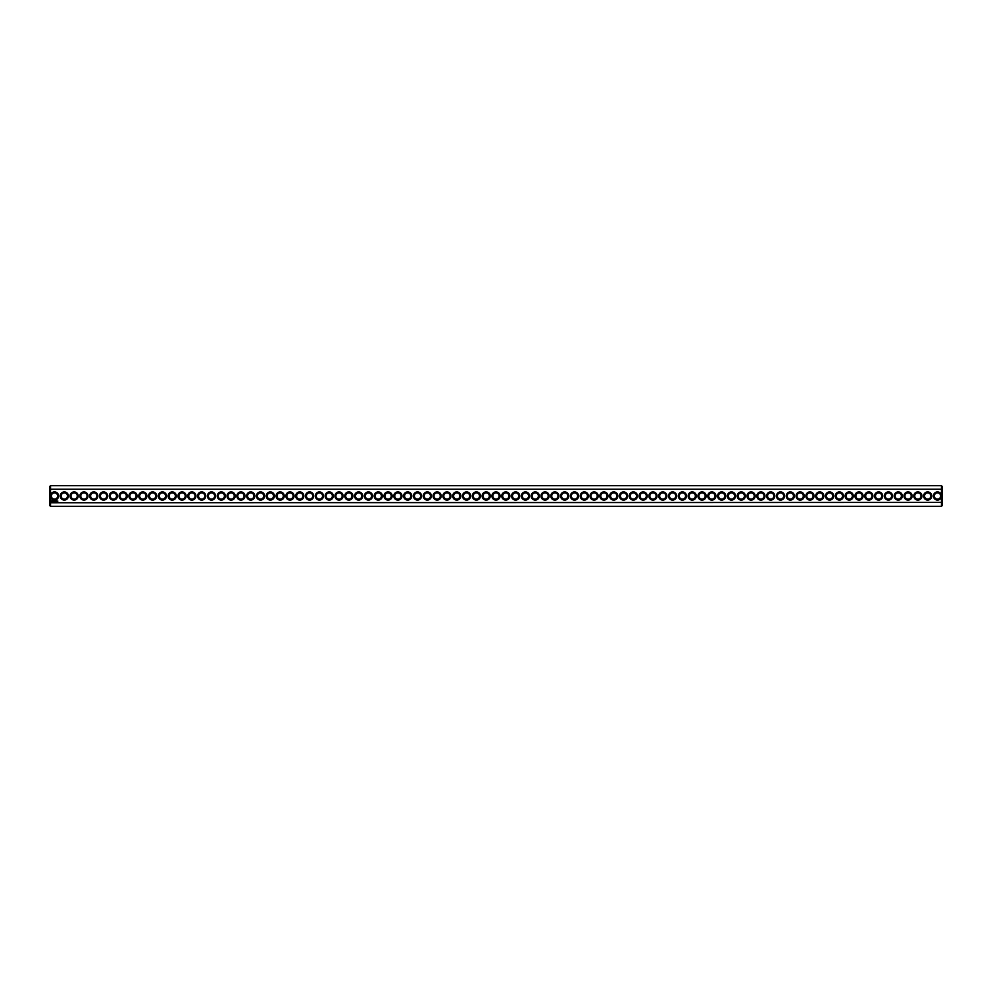<?xml version="1.0" encoding="UTF-8"?>
<svg xmlns="http://www.w3.org/2000/svg" width="992" height="992" viewBox="0 0 992 992"><rect width="100%" height="100%" fill="white"/><g stroke="black" fill="none" stroke-linecap="round" stroke-linejoin="round"><path stroke-width="1.49" d="M941.458 506.366L942.4 505.424L942.4 502.398L50.542 502.758L50.542 506.366L941.458 506.366L941.458 495.033A4.08 4.08 0 0 0 935.183 492.64A4.08 4.08 0 0 0 935.183 499.36A4.08 4.08 0 0 0 941.458 496.967M50.542 506.366L49.6 505.424L49.6 502.398L50.542 502.758L50.542 496.967A4.08 4.08 0 0 0 58.59 496A4.08 4.08 0 0 0 50.542 495.033L50.542 489.242L941.458 489.242L942.4 489.602L942.4 502.398M941.458 495.033L941.458 485.634L50.542 485.634L50.542 489.242L49.6 489.602L49.6 502.398M931.761 496A4.08 4.08 0 0 0 925.648 492.466A4.08 4.08 0 0 0 925.648 499.534A4.08 4.08 0 0 0 931.761 496M921.952 496A4.08 4.08 0 0 0 915.827 492.466A4.08 4.08 0 0 0 915.827 499.534A4.08 4.08 0 0 0 921.952 496M912.144 496A4.08 4.08 0 0 0 906.018 492.466A4.08 4.08 0 0 0 906.018 499.534A4.08 4.08 0 0 0 912.144 496M902.336 496A4.08 4.08 0 0 0 896.21 492.466A4.08 4.08 0 0 0 896.21 499.534A4.08 4.08 0 0 0 902.336 496M892.515 496A4.08 4.08 0 0 0 886.402 492.466A4.08 4.08 0 0 0 886.402 499.534A4.08 4.08 0 0 0 892.515 496M882.706 496A4.08 4.08 0 0 0 876.593 492.466A4.08 4.08 0 0 0 876.593 499.534A4.08 4.08 0 0 0 882.706 496M872.898 496A4.08 4.08 0 0 0 866.772 492.466A4.08 4.08 0 0 0 866.772 499.534A4.08 4.08 0 0 0 872.898 496M863.09 496A4.08 4.08 0 0 0 856.964 492.466A4.08 4.08 0 0 0 856.964 499.534A4.08 4.08 0 0 0 863.09 496M853.281 496A4.08 4.08 0 0 0 847.156 492.466A4.08 4.08 0 0 0 847.156 499.534A4.08 4.08 0 0 0 853.281 496M843.46 496A4.08 4.08 0 0 0 837.347 492.466A4.08 4.08 0 0 0 837.347 499.534A4.08 4.08 0 0 0 843.46 496M833.652 496A4.08 4.08 0 0 0 827.539 492.466A4.08 4.08 0 0 0 827.539 499.534A4.08 4.08 0 0 0 833.652 496M823.844 496A4.08 4.08 0 0 0 817.718 492.466A4.08 4.08 0 0 0 817.718 499.534A4.08 4.08 0 0 0 823.844 496M814.035 496A4.08 4.08 0 0 0 807.91 492.466A4.08 4.08 0 0 0 807.91 499.534A4.08 4.08 0 0 0 814.035 496M804.227 496A4.08 4.08 0 0 0 798.101 492.466A4.08 4.08 0 0 0 798.101 499.534A4.08 4.08 0 0 0 804.227 496M794.406 496A4.08 4.08 0 0 0 788.293 492.466A4.08 4.08 0 0 0 788.293 499.534A4.08 4.08 0 0 0 794.406 496M784.598 496A4.08 4.08 0 0 0 778.472 492.466A4.08 4.08 0 0 0 778.472 499.534A4.08 4.08 0 0 0 784.598 496M774.789 496A4.08 4.08 0 0 0 768.664 492.466A4.08 4.08 0 0 0 768.664 499.534A4.08 4.08 0 0 0 774.789 496M764.981 496A4.08 4.08 0 0 0 758.855 492.466A4.08 4.08 0 0 0 758.855 499.534A4.08 4.08 0 0 0 764.981 496M755.172 496A4.08 4.08 0 0 0 749.047 492.466A4.08 4.08 0 0 0 749.047 499.534A4.08 4.08 0 0 0 755.172 496M745.352 496A4.08 4.08 0 0 0 739.238 492.466A4.08 4.08 0 0 0 739.238 499.534A4.08 4.08 0 0 0 745.352 496M735.543 496A4.08 4.08 0 0 0 729.418 492.466A4.08 4.08 0 0 0 729.418 499.534A4.08 4.08 0 0 0 735.543 496M725.735 496A4.08 4.08 0 0 0 719.609 492.466A4.08 4.08 0 0 0 719.609 499.534A4.08 4.08 0 0 0 725.735 496M715.926 496A4.08 4.08 0 0 0 709.801 492.466A4.08 4.08 0 0 0 709.801 499.534A4.08 4.08 0 0 0 715.926 496M706.118 496A4.08 4.08 0 0 0 699.992 492.466A4.08 4.08 0 0 0 699.992 499.534A4.08 4.08 0 0 0 706.118 496M696.297 496A4.08 4.08 0 0 0 690.184 492.466A4.08 4.08 0 0 0 690.184 499.534A4.08 4.08 0 0 0 696.297 496M686.489 496A4.08 4.08 0 0 0 680.363 492.466A4.08 4.08 0 0 0 680.363 499.534A4.08 4.08 0 0 0 686.489 496M676.68 496A4.08 4.08 0 0 0 670.555 492.466A4.08 4.08 0 0 0 670.555 499.534A4.08 4.08 0 0 0 676.68 496M666.872 496A4.08 4.08 0 0 0 660.746 492.466A4.08 4.08 0 0 0 660.746 499.534A4.08 4.08 0 0 0 666.872 496M657.051 496A4.08 4.08 0 0 0 650.938 492.466A4.08 4.08 0 0 0 650.938 499.534A4.08 4.08 0 0 0 657.051 496M647.243 496A4.08 4.08 0 0 0 641.13 492.466A4.08 4.08 0 0 0 641.13 499.534A4.08 4.08 0 0 0 647.243 496M637.434 496A4.08 4.08 0 0 0 631.309 492.466A4.08 4.08 0 0 0 631.309 499.534A4.08 4.08 0 0 0 637.434 496M627.626 496A4.08 4.08 0 0 0 621.5 492.466A4.08 4.08 0 0 0 621.5 499.534A4.08 4.08 0 0 0 627.626 496M617.818 496A4.08 4.08 0 0 0 611.692 492.466A4.08 4.08 0 0 0 611.692 499.534A4.08 4.08 0 0 0 617.818 496M607.997 496A4.08 4.08 0 0 0 601.884 492.466A4.08 4.08 0 0 0 601.884 499.534A4.08 4.08 0 0 0 607.997 496M598.188 496A4.08 4.08 0 0 0 592.075 492.466A4.08 4.08 0 0 0 592.075 499.534A4.08 4.08 0 0 0 598.188 496M588.38 496A4.08 4.08 0 0 0 582.254 492.466A4.08 4.08 0 0 0 582.254 499.534A4.08 4.08 0 0 0 588.38 496M578.572 496A4.08 4.08 0 0 0 572.446 492.466A4.08 4.08 0 0 0 572.446 499.534A4.08 4.08 0 0 0 578.572 496M568.763 496A4.08 4.08 0 0 0 562.638 492.466A4.08 4.08 0 0 0 562.638 499.534A4.08 4.08 0 0 0 568.763 496M558.942 496A4.08 4.08 0 0 0 552.829 492.466A4.08 4.08 0 0 0 552.829 499.534A4.08 4.08 0 0 0 558.942 496M549.134 496A4.08 4.08 0 0 0 543.008 492.466A4.08 4.08 0 0 0 543.008 499.534A4.08 4.08 0 0 0 549.134 496M539.326 496A4.08 4.08 0 0 0 533.2 492.466A4.08 4.08 0 0 0 533.2 499.534A4.08 4.08 0 0 0 539.326 496M529.517 496A4.08 4.08 0 0 0 523.392 492.466A4.08 4.08 0 0 0 523.392 499.534A4.08 4.08 0 0 0 529.517 496M519.709 496A4.08 4.08 0 0 0 513.583 492.466A4.08 4.08 0 0 0 513.583 499.534A4.08 4.08 0 0 0 519.709 496M509.888 496A4.08 4.08 0 0 0 503.775 492.466A4.08 4.08 0 0 0 503.775 499.534A4.08 4.08 0 0 0 509.888 496M500.08 496A4.08 4.08 0 0 0 493.954 492.466A4.08 4.08 0 0 0 493.954 499.534A4.08 4.08 0 0 0 500.08 496M57.871 501.072L57.4 501.927L57.871 501.072M56.854 501.072L56.37 501.927L56.854 501.072M57.102 501.072L57.102 501.927L57.102 501.072M56.048 501.096L55.403 501.927L56.048 501.096M54.659 501.072L55.13 501.927L54.659 501.072M53.866 501.171L54.151 501.927L53.866 501.171M53.097 501.183L53.729 501.816L53.097 501.183M51.671 500.774L51.224 501.778L52.229 502.225L52.675 501.22L51.671 500.774M490.271 496A4.08 4.08 0 0 0 484.146 492.466A4.08 4.08 0 0 0 484.146 499.534A4.08 4.08 0 0 0 490.271 496M480.463 496A4.08 4.08 0 0 0 474.337 492.466A4.08 4.08 0 0 0 474.337 499.534A4.08 4.08 0 0 0 480.463 496M470.654 496A4.08 4.08 0 0 0 464.529 492.466A4.08 4.08 0 0 0 464.529 499.534A4.08 4.08 0 0 0 470.654 496M460.834 496A4.08 4.08 0 0 0 454.72 492.466A4.08 4.08 0 0 0 454.72 499.534A4.08 4.08 0 0 0 460.834 496M451.025 496A4.08 4.08 0 0 0 444.9 492.466A4.08 4.08 0 0 0 444.9 499.534A4.08 4.08 0 0 0 451.025 496M441.217 496A4.08 4.08 0 0 0 435.091 492.466A4.08 4.08 0 0 0 435.091 499.534A4.08 4.08 0 0 0 441.217 496M431.408 496A4.08 4.08 0 0 0 425.283 492.466A4.08 4.08 0 0 0 425.283 499.534A4.08 4.08 0 0 0 431.408 496M421.588 496A4.08 4.08 0 0 0 415.474 492.466A4.08 4.08 0 0 0 415.474 499.534A4.08 4.08 0 0 0 421.588 496M411.779 496A4.08 4.08 0 0 0 405.666 492.466A4.08 4.08 0 0 0 405.666 499.534A4.08 4.08 0 0 0 411.779 496M401.971 496A4.08 4.08 0 0 0 395.845 492.466A4.08 4.08 0 0 0 395.845 499.534A4.08 4.08 0 0 0 401.971 496M392.162 496A4.08 4.08 0 0 0 386.037 492.466A4.08 4.08 0 0 0 386.037 499.534A4.08 4.08 0 0 0 392.162 496M382.354 496A4.08 4.08 0 0 0 376.228 492.466A4.08 4.08 0 0 0 376.228 499.534A4.08 4.08 0 0 0 382.354 496M372.533 496A4.08 4.08 0 0 0 366.42 492.466A4.08 4.08 0 0 0 366.42 499.534A4.08 4.08 0 0 0 372.533 496M362.725 496A4.08 4.08 0 0 0 356.612 492.466A4.08 4.08 0 0 0 356.612 499.534A4.08 4.08 0 0 0 362.725 496M352.916 496A4.08 4.08 0 0 0 346.791 492.466A4.08 4.08 0 0 0 346.791 499.534A4.08 4.08 0 0 0 352.916 496M343.108 496A4.08 4.08 0 0 0 336.982 492.466A4.08 4.08 0 0 0 336.982 499.534A4.08 4.08 0 0 0 343.108 496M333.3 496A4.08 4.08 0 0 0 327.174 492.466A4.08 4.08 0 0 0 327.174 499.534A4.08 4.08 0 0 0 333.3 496M323.479 496A4.08 4.08 0 0 0 317.366 492.466A4.08 4.08 0 0 0 317.366 499.534A4.08 4.08 0 0 0 323.479 496M313.67 496A4.08 4.08 0 0 0 307.545 492.466A4.08 4.08 0 0 0 307.545 499.534A4.08 4.08 0 0 0 313.67 496M303.862 496A4.08 4.08 0 0 0 297.736 492.466A4.08 4.08 0 0 0 297.736 499.534A4.08 4.08 0 0 0 303.862 496M294.054 496A4.08 4.08 0 0 0 287.928 492.466A4.08 4.08 0 0 0 287.928 499.534A4.08 4.08 0 0 0 294.054 496M284.245 496A4.08 4.08 0 0 0 278.12 492.466A4.08 4.08 0 0 0 278.12 499.534A4.08 4.08 0 0 0 284.245 496M274.424 496A4.08 4.08 0 0 0 268.311 492.466A4.08 4.08 0 0 0 268.311 499.534A4.08 4.08 0 0 0 274.424 496M264.616 496A4.08 4.08 0 0 0 258.49 492.466A4.08 4.08 0 0 0 258.49 499.534A4.08 4.08 0 0 0 264.616 496M254.808 496A4.08 4.08 0 0 0 248.682 492.466A4.08 4.08 0 0 0 248.682 499.534A4.08 4.08 0 0 0 254.808 496M244.999 496A4.08 4.08 0 0 0 238.874 492.466A4.08 4.08 0 0 0 238.874 499.534A4.08 4.08 0 0 0 244.999 496M235.191 496A4.08 4.08 0 0 0 229.065 492.466A4.08 4.08 0 0 0 229.065 499.534A4.08 4.08 0 0 0 235.191 496M225.37 496A4.08 4.08 0 0 0 219.257 492.466A4.08 4.08 0 0 0 219.257 499.534A4.08 4.08 0 0 0 225.37 496M215.562 496A4.08 4.08 0 0 0 209.436 492.466A4.08 4.08 0 0 0 209.436 499.534A4.08 4.08 0 0 0 215.562 496M205.753 496A4.08 4.08 0 0 0 199.628 492.466A4.08 4.08 0 0 0 199.628 499.534A4.08 4.08 0 0 0 205.753 496M195.945 496A4.08 4.08 0 0 0 189.819 492.466A4.08 4.08 0 0 0 189.819 499.534A4.08 4.08 0 0 0 195.945 496M186.124 496A4.08 4.08 0 0 0 180.011 492.466A4.08 4.08 0 0 0 180.011 499.534A4.08 4.08 0 0 0 186.124 496M176.316 496A4.08 4.08 0 0 0 170.202 492.466A4.08 4.08 0 0 0 170.202 499.534A4.08 4.08 0 0 0 176.316 496M166.507 496A4.08 4.08 0 0 0 160.382 492.466A4.08 4.08 0 0 0 160.382 499.534A4.08 4.08 0 0 0 166.507 496M156.699 496A4.08 4.08 0 0 0 150.573 492.466A4.08 4.08 0 0 0 150.573 499.534A4.08 4.08 0 0 0 156.699 496M146.89 496A4.08 4.08 0 0 0 140.765 492.466A4.08 4.08 0 0 0 140.765 499.534A4.08 4.08 0 0 0 146.89 496M137.07 496A4.08 4.08 0 0 0 130.956 492.466A4.08 4.08 0 0 0 130.956 499.534A4.08 4.08 0 0 0 137.07 496M127.261 496A4.08 4.08 0 0 0 121.136 492.466A4.08 4.08 0 0 0 121.136 499.534A4.08 4.08 0 0 0 127.261 496M117.453 496A4.08 4.08 0 0 0 111.327 492.466A4.08 4.08 0 0 0 111.327 499.534A4.08 4.08 0 0 0 117.453 496M107.644 496A4.08 4.08 0 0 0 101.519 492.466A4.08 4.08 0 0 0 101.519 499.534A4.08 4.08 0 0 0 107.644 496M97.836 496A4.08 4.08 0 0 0 91.71 492.466A4.08 4.08 0 0 0 91.71 499.534A4.08 4.08 0 0 0 97.836 496M88.015 496A4.08 4.08 0 0 0 81.902 492.466A4.08 4.08 0 0 0 81.902 499.534A4.08 4.08 0 0 0 88.015 496M78.207 496A4.08 4.08 0 0 0 72.081 492.466A4.08 4.08 0 0 0 72.081 499.534A4.08 4.08 0 0 0 78.207 496M68.398 496A4.08 4.08 0 0 0 62.273 492.466A4.08 4.08 0 0 0 62.273 499.534A4.08 4.08 0 0 0 68.398 496M50.542 496.967L50.542 495.033M57.648 496A3.137 3.137 0 0 0 52.936 493.284A3.137 3.137 0 0 0 52.936 498.716A3.137 3.137 0 0 0 57.648 496M940.639 496A3.137 3.137 0 0 0 935.927 493.284A3.137 3.137 0 0 0 935.927 498.716A3.137 3.137 0 0 0 940.639 496M930.818 496A3.137 3.137 0 0 0 926.119 493.284A3.137 3.137 0 0 0 926.119 498.716A3.137 3.137 0 0 0 930.818 496M921.01 496A3.137 3.137 0 0 0 916.298 493.284A3.137 3.137 0 0 0 916.298 498.716A3.137 3.137 0 0 0 921.01 496M911.202 496A3.137 3.137 0 0 0 906.49 493.284A3.137 3.137 0 0 0 906.49 498.716A3.137 3.137 0 0 0 911.202 496M901.393 496A3.137 3.137 0 0 0 896.681 493.284A3.137 3.137 0 0 0 896.681 498.716A3.137 3.137 0 0 0 901.393 496M891.585 496A3.137 3.137 0 0 0 886.873 493.284A3.137 3.137 0 0 0 886.873 498.716A3.137 3.137 0 0 0 891.585 496M881.764 496A3.137 3.137 0 0 0 877.064 493.284A3.137 3.137 0 0 0 877.064 498.716A3.137 3.137 0 0 0 881.764 496M871.956 496A3.137 3.137 0 0 0 867.244 493.284A3.137 3.137 0 0 0 867.244 498.716A3.137 3.137 0 0 0 871.956 496M862.147 496A3.137 3.137 0 0 0 857.435 493.284A3.137 3.137 0 0 0 857.435 498.716A3.137 3.137 0 0 0 862.147 496M852.339 496A3.137 3.137 0 0 0 847.627 493.284A3.137 3.137 0 0 0 847.627 498.716A3.137 3.137 0 0 0 852.339 496M842.518 496A3.137 3.137 0 0 0 837.818 493.284A3.137 3.137 0 0 0 837.818 498.716A3.137 3.137 0 0 0 842.518 496M832.71 496A3.137 3.137 0 0 0 828.01 493.284A3.137 3.137 0 0 0 828.01 498.716A3.137 3.137 0 0 0 832.71 496M822.901 496A3.137 3.137 0 0 0 818.189 493.284A3.137 3.137 0 0 0 818.189 498.716A3.137 3.137 0 0 0 822.901 496M813.093 496A3.137 3.137 0 0 0 808.381 493.284A3.137 3.137 0 0 0 808.381 498.716A3.137 3.137 0 0 0 813.093 496M803.284 496A3.137 3.137 0 0 0 798.572 493.284A3.137 3.137 0 0 0 798.572 498.716A3.137 3.137 0 0 0 803.284 496M793.464 496A3.137 3.137 0 0 0 788.764 493.284A3.137 3.137 0 0 0 788.764 498.716A3.137 3.137 0 0 0 793.464 496M783.655 496A3.137 3.137 0 0 0 778.943 493.284A3.137 3.137 0 0 0 778.943 498.716A3.137 3.137 0 0 0 783.655 496M773.847 496A3.137 3.137 0 0 0 769.135 493.284A3.137 3.137 0 0 0 769.135 498.716A3.137 3.137 0 0 0 773.847 496M764.038 496A3.137 3.137 0 0 0 759.326 493.284A3.137 3.137 0 0 0 759.326 498.716A3.137 3.137 0 0 0 764.038 496M754.23 496A3.137 3.137 0 0 0 749.518 493.284A3.137 3.137 0 0 0 749.518 498.716A3.137 3.137 0 0 0 754.23 496M744.409 496A3.137 3.137 0 0 0 739.71 493.284A3.137 3.137 0 0 0 739.71 498.716A3.137 3.137 0 0 0 744.409 496M734.601 496A3.137 3.137 0 0 0 729.889 493.284A3.137 3.137 0 0 0 729.889 498.716A3.137 3.137 0 0 0 734.601 496M724.792 496A3.137 3.137 0 0 0 720.08 493.284A3.137 3.137 0 0 0 720.08 498.716A3.137 3.137 0 0 0 724.792 496M714.984 496A3.137 3.137 0 0 0 710.272 493.284A3.137 3.137 0 0 0 710.272 498.716A3.137 3.137 0 0 0 714.984 496M705.176 496A3.137 3.137 0 0 0 700.464 493.284A3.137 3.137 0 0 0 700.464 498.716A3.137 3.137 0 0 0 705.176 496M695.355 496A3.137 3.137 0 0 0 690.655 493.284A3.137 3.137 0 0 0 690.655 498.716A3.137 3.137 0 0 0 695.355 496M685.546 496A3.137 3.137 0 0 0 680.834 493.284A3.137 3.137 0 0 0 680.834 498.716A3.137 3.137 0 0 0 685.546 496M675.738 496A3.137 3.137 0 0 0 671.026 493.284A3.137 3.137 0 0 0 671.026 498.716A3.137 3.137 0 0 0 675.738 496M665.93 496A3.137 3.137 0 0 0 661.218 493.284A3.137 3.137 0 0 0 661.218 498.716A3.137 3.137 0 0 0 665.93 496M656.121 496A3.137 3.137 0 0 0 651.409 493.284A3.137 3.137 0 0 0 651.409 498.716A3.137 3.137 0 0 0 656.121 496M646.3 496A3.137 3.137 0 0 0 641.601 493.284A3.137 3.137 0 0 0 641.601 498.716A3.137 3.137 0 0 0 646.3 496M636.492 496A3.137 3.137 0 0 0 631.78 493.284A3.137 3.137 0 0 0 631.78 498.716A3.137 3.137 0 0 0 636.492 496M626.684 496A3.137 3.137 0 0 0 621.972 493.284A3.137 3.137 0 0 0 621.972 498.716A3.137 3.137 0 0 0 626.684 496M616.875 496A3.137 3.137 0 0 0 612.163 493.284A3.137 3.137 0 0 0 612.163 498.716A3.137 3.137 0 0 0 616.875 496M607.054 496A3.137 3.137 0 0 0 602.355 493.284A3.137 3.137 0 0 0 602.355 498.716A3.137 3.137 0 0 0 607.054 496M597.246 496A3.137 3.137 0 0 0 592.534 493.284A3.137 3.137 0 0 0 592.534 498.716A3.137 3.137 0 0 0 597.246 496M587.438 496A3.137 3.137 0 0 0 582.726 493.284A3.137 3.137 0 0 0 582.726 498.716A3.137 3.137 0 0 0 587.438 496M577.629 496A3.137 3.137 0 0 0 572.917 493.284A3.137 3.137 0 0 0 572.917 498.716A3.137 3.137 0 0 0 577.629 496M567.821 496A3.137 3.137 0 0 0 563.109 493.284A3.137 3.137 0 0 0 563.109 498.716A3.137 3.137 0 0 0 567.821 496M558 496A3.137 3.137 0 0 0 553.3 493.284A3.137 3.137 0 0 0 553.3 498.716A3.137 3.137 0 0 0 558 496M548.192 496A3.137 3.137 0 0 0 543.48 493.284A3.137 3.137 0 0 0 543.48 498.716A3.137 3.137 0 0 0 548.192 496M538.383 496A3.137 3.137 0 0 0 533.671 493.284A3.137 3.137 0 0 0 533.671 498.716A3.137 3.137 0 0 0 538.383 496M528.575 496A3.137 3.137 0 0 0 523.863 493.284A3.137 3.137 0 0 0 523.863 498.716A3.137 3.137 0 0 0 528.575 496M518.766 496A3.137 3.137 0 0 0 514.054 493.284A3.137 3.137 0 0 0 514.054 498.716A3.137 3.137 0 0 0 518.766 496M508.946 496A3.137 3.137 0 0 0 504.246 493.284A3.137 3.137 0 0 0 504.246 498.716A3.137 3.137 0 0 0 508.946 496M499.137 496A3.137 3.137 0 0 0 494.425 493.284A3.137 3.137 0 0 0 494.425 498.716A3.137 3.137 0 0 0 499.137 496M489.329 496A3.137 3.137 0 0 0 484.617 493.284A3.137 3.137 0 0 0 484.617 498.716A3.137 3.137 0 0 0 489.329 496M479.52 496A3.137 3.137 0 0 0 474.808 493.284A3.137 3.137 0 0 0 474.808 498.716A3.137 3.137 0 0 0 479.52 496M469.712 496A3.137 3.137 0 0 0 465 493.284A3.137 3.137 0 0 0 465 498.716A3.137 3.137 0 0 0 469.712 496M459.891 496A3.137 3.137 0 0 0 455.192 493.284A3.137 3.137 0 0 0 455.192 498.716A3.137 3.137 0 0 0 459.891 496M450.083 496A3.137 3.137 0 0 0 445.371 493.284A3.137 3.137 0 0 0 445.371 498.716A3.137 3.137 0 0 0 450.083 496M440.274 496A3.137 3.137 0 0 0 435.562 493.284A3.137 3.137 0 0 0 435.562 498.716A3.137 3.137 0 0 0 440.274 496M430.466 496A3.137 3.137 0 0 0 425.754 493.284A3.137 3.137 0 0 0 425.754 498.716A3.137 3.137 0 0 0 430.466 496M420.658 496A3.137 3.137 0 0 0 415.946 493.284A3.137 3.137 0 0 0 415.946 498.716A3.137 3.137 0 0 0 420.658 496M410.837 496A3.137 3.137 0 0 0 406.137 493.284A3.137 3.137 0 0 0 406.137 498.716A3.137 3.137 0 0 0 410.837 496M401.028 496A3.137 3.137 0 0 0 396.316 493.284A3.137 3.137 0 0 0 396.316 498.716A3.137 3.137 0 0 0 401.028 496M391.22 496A3.137 3.137 0 0 0 386.508 493.284A3.137 3.137 0 0 0 386.508 498.716A3.137 3.137 0 0 0 391.22 496M381.412 496A3.137 3.137 0 0 0 376.7 493.284A3.137 3.137 0 0 0 376.7 498.716A3.137 3.137 0 0 0 381.412 496M371.591 496A3.137 3.137 0 0 0 366.891 493.284A3.137 3.137 0 0 0 366.891 498.716A3.137 3.137 0 0 0 371.591 496M361.782 496A3.137 3.137 0 0 0 357.07 493.284A3.137 3.137 0 0 0 357.07 498.716A3.137 3.137 0 0 0 361.782 496M351.974 496A3.137 3.137 0 0 0 347.262 493.284A3.137 3.137 0 0 0 347.262 498.716A3.137 3.137 0 0 0 351.974 496M342.166 496A3.137 3.137 0 0 0 337.454 493.284A3.137 3.137 0 0 0 337.454 498.716A3.137 3.137 0 0 0 342.166 496M332.357 496A3.137 3.137 0 0 0 327.645 493.284A3.137 3.137 0 0 0 327.645 498.716A3.137 3.137 0 0 0 332.357 496M322.536 496A3.137 3.137 0 0 0 317.837 493.284A3.137 3.137 0 0 0 317.837 498.716A3.137 3.137 0 0 0 322.536 496M312.728 496A3.137 3.137 0 0 0 308.016 493.284A3.137 3.137 0 0 0 308.016 498.716A3.137 3.137 0 0 0 312.728 496M302.92 496A3.137 3.137 0 0 0 298.208 493.284A3.137 3.137 0 0 0 298.208 498.716A3.137 3.137 0 0 0 302.92 496M293.111 496A3.137 3.137 0 0 0 288.399 493.284A3.137 3.137 0 0 0 288.399 498.716A3.137 3.137 0 0 0 293.111 496M283.303 496A3.137 3.137 0 0 0 278.591 493.284A3.137 3.137 0 0 0 278.591 498.716A3.137 3.137 0 0 0 283.303 496M273.482 496A3.137 3.137 0 0 0 268.782 493.284A3.137 3.137 0 0 0 268.782 498.716A3.137 3.137 0 0 0 273.482 496M263.674 496A3.137 3.137 0 0 0 258.962 493.284A3.137 3.137 0 0 0 258.962 498.716A3.137 3.137 0 0 0 263.674 496M253.865 496A3.137 3.137 0 0 0 249.153 493.284A3.137 3.137 0 0 0 249.153 498.716A3.137 3.137 0 0 0 253.865 496M244.057 496A3.137 3.137 0 0 0 239.345 493.284A3.137 3.137 0 0 0 239.345 498.716A3.137 3.137 0 0 0 244.057 496M234.248 496A3.137 3.137 0 0 0 229.536 493.284A3.137 3.137 0 0 0 229.536 498.716A3.137 3.137 0 0 0 234.248 496M224.428 496A3.137 3.137 0 0 0 219.728 493.284A3.137 3.137 0 0 0 219.728 498.716A3.137 3.137 0 0 0 224.428 496M214.619 496A3.137 3.137 0 0 0 209.907 493.284A3.137 3.137 0 0 0 209.907 498.716A3.137 3.137 0 0 0 214.619 496M204.811 496A3.137 3.137 0 0 0 200.099 493.284A3.137 3.137 0 0 0 200.099 498.716A3.137 3.137 0 0 0 204.811 496M195.002 496A3.137 3.137 0 0 0 190.29 493.284A3.137 3.137 0 0 0 190.29 498.716A3.137 3.137 0 0 0 195.002 496M185.194 496A3.137 3.137 0 0 0 180.482 493.284A3.137 3.137 0 0 0 180.482 498.716A3.137 3.137 0 0 0 185.194 496M175.373 496A3.137 3.137 0 0 0 170.674 493.284A3.137 3.137 0 0 0 170.674 498.716A3.137 3.137 0 0 0 175.373 496M165.565 496A3.137 3.137 0 0 0 160.853 493.284A3.137 3.137 0 0 0 160.853 498.716A3.137 3.137 0 0 0 165.565 496M155.756 496A3.137 3.137 0 0 0 151.044 493.284A3.137 3.137 0 0 0 151.044 498.716A3.137 3.137 0 0 0 155.756 496M145.948 496A3.137 3.137 0 0 0 141.236 493.284A3.137 3.137 0 0 0 141.236 498.716A3.137 3.137 0 0 0 145.948 496M136.127 496A3.137 3.137 0 0 0 131.428 493.284A3.137 3.137 0 0 0 131.428 498.716A3.137 3.137 0 0 0 136.127 496M126.319 496A3.137 3.137 0 0 0 121.607 493.284A3.137 3.137 0 0 0 121.607 498.716A3.137 3.137 0 0 0 126.319 496M116.51 496A3.137 3.137 0 0 0 111.798 493.284A3.137 3.137 0 0 0 111.798 498.716A3.137 3.137 0 0 0 116.51 496M106.702 496A3.137 3.137 0 0 0 101.99 493.284A3.137 3.137 0 0 0 101.99 498.716A3.137 3.137 0 0 0 106.702 496M96.894 496A3.137 3.137 0 0 0 92.182 493.284A3.137 3.137 0 0 0 92.182 498.716A3.137 3.137 0 0 0 96.894 496M87.073 496A3.137 3.137 0 0 0 82.373 493.284A3.137 3.137 0 0 0 82.373 498.716A3.137 3.137 0 0 0 87.073 496M77.264 496A3.137 3.137 0 0 0 72.552 493.284A3.137 3.137 0 0 0 72.552 498.716A3.137 3.137 0 0 0 77.264 496M67.456 496A3.137 3.137 0 0 0 62.744 493.284A3.137 3.137 0 0 0 62.744 498.716A3.137 3.137 0 0 0 67.456 496M50.542 485.634L49.6 486.576L49.6 489.602M941.458 485.634L942.4 486.576L942.4 489.602M51.956 501.109L51.956 501.89L51.956 501.109"/></g></svg>
